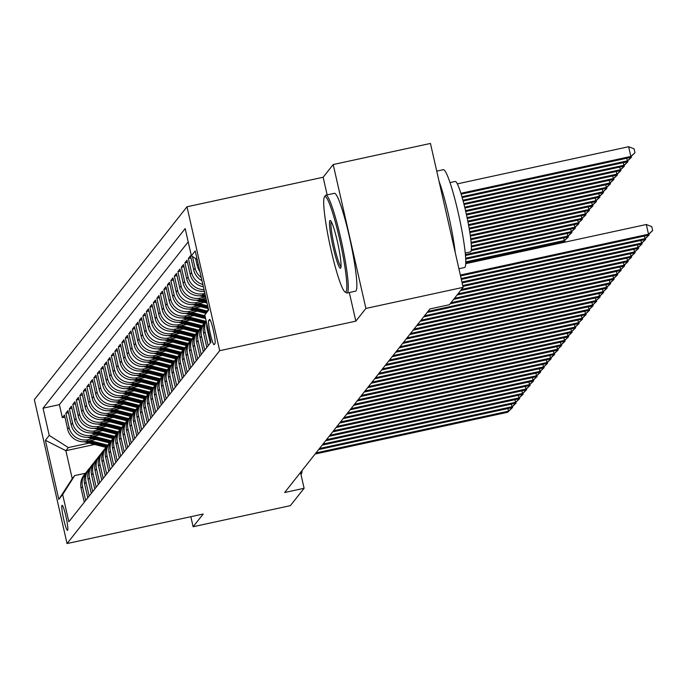 <?xml version="1.0" encoding="UTF-8"?>
<svg xmlns="http://www.w3.org/2000/svg" width="687" height="687" viewBox="0 0 687 687"><rect width="100%" height="100%" fill="white"/><g stroke="black" fill="none" stroke-linecap="round" stroke-linejoin="round"><path stroke-width="1.03" d="M67.635 530.295A12.813 1.4 -102.2 0 0 66.055 516.993A12.813 1.4 -102.2 0 0 62.096 505.323A12.813 1.4 -102.2 0 0 61.985 505.4A12.813 1.4 -102.2 0 0 63.565 518.702A12.813 1.4 -102.2 0 0 67.524 530.373A12.813 1.4 -102.2 0 0 67.635 530.295M186.993 206.787L34.35 399.654L67.043 543.554L219.685 350.688L186.993 206.787L323.139 177.255L327.141 194.893M349.322 292.516L355.832 321.155L365.896 308.437L333.204 164.536L323.139 177.255M333.204 164.536L430.448 143.446L463.141 287.346L365.896 308.437M201.978 280.682A16.016 15.861 38.4 0 1 193.708 269.965L190.479 255.77L188.384 258.424L190.96 257.865M203.352 286.719A16.016 15.861 38.4 0 1 190.205 274.388L186.976 260.193L184.88 262.846L187.457 262.288M204.374 291.236A16.016 15.861 38.4 0 1 186.701 278.81L183.481 264.615L181.377 267.269L183.953 266.711M205.181 294.792L202.296 295.419A16.016 15.861 38.4 0 1 183.206 283.233L179.977 269.038L177.873 271.691L180.458 271.133M205.98 298.278L198.792 299.841A16.016 15.861 38.4 0 1 179.702 287.655L176.473 273.46L174.378 276.114L176.954 275.556M204.305 302.306L195.297 304.264A16.016 15.861 38.4 0 1 176.198 292.078L172.978 277.883L170.874 280.536L173.45 279.978M200.802 306.728L191.793 308.686A16.016 15.861 38.4 0 1 172.703 296.501L169.474 282.305L167.37 284.959L169.947 284.401M197.306 311.159L188.29 313.109A16.016 15.861 38.4 0 1 169.2 300.932L165.971 286.728L163.875 289.39L166.452 288.823M193.803 315.582L184.794 317.531A16.016 15.861 38.4 0 1 165.696 305.354L162.475 291.159L160.372 293.813L162.948 293.255M190.299 320.005L181.291 321.954A16.016 15.861 38.4 0 1 162.201 309.777L158.972 295.582L156.868 298.235L159.444 297.677M186.804 324.427L177.787 326.385A16.016 15.861 38.4 0 1 158.697 314.199L155.468 300.004L153.373 302.658L155.949 302.1M183.3 328.85L174.292 330.808A16.016 15.861 38.4 0 1 155.193 318.622L151.973 304.427L149.869 307.08L152.445 306.522M179.796 333.272L170.788 335.23A16.016 15.861 38.4 0 1 151.698 323.045L148.469 308.849L146.365 311.503L148.942 310.945M176.301 337.695L167.285 339.653A16.016 15.861 38.4 0 1 148.194 327.467L144.966 313.272L142.87 315.926L145.446 315.367M172.798 342.117L163.789 344.075A16.016 15.861 38.4 0 1 144.691 331.89L141.47 317.695L139.367 320.348L141.943 319.79M169.294 346.549L160.286 348.498A16.016 15.861 38.4 0 1 141.187 336.321L137.967 322.117L135.863 324.779L138.439 324.212M165.799 350.971L156.782 352.92A16.016 15.861 38.4 0 1 137.692 340.743L134.463 326.548L132.368 329.202L134.944 328.644M162.295 355.394L153.287 357.343A16.016 15.861 38.4 0 1 134.188 345.166L130.968 330.971L128.864 333.624L131.44 333.066M158.791 359.816L149.783 361.774A16.016 15.861 38.4 0 1 130.685 349.589L127.464 335.393L125.36 338.047L127.937 337.489M155.296 364.239L146.279 366.197A16.016 15.861 38.4 0 1 127.189 354.011L123.961 339.816L121.865 342.47L124.441 341.911M151.793 368.661L142.776 370.619A16.016 15.861 38.4 0 1 123.686 358.434L120.457 344.239L118.362 346.892L120.938 346.334M148.289 373.084L139.281 375.042A16.016 15.861 38.4 0 1 120.182 362.856L116.962 348.661L114.858 351.315L117.434 350.756M144.785 377.507L135.777 379.464A16.016 15.861 38.4 0 1 116.687 367.279L113.458 353.084L111.363 355.737L113.939 355.179M141.29 381.938L132.273 383.887A16.016 15.861 38.4 0 1 113.183 371.71L109.954 357.506L107.859 360.16L110.435 359.602M137.786 386.36L128.778 388.31A16.016 15.861 38.4 0 1 109.68 376.132L106.459 361.937L104.355 364.591L106.932 364.033M134.283 390.783L125.274 392.732A16.016 15.861 38.4 0 1 106.184 380.555L102.956 366.36L100.852 369.013L103.436 368.455M130.788 395.205L121.771 397.155A16.016 15.861 38.4 0 1 102.681 384.978L99.452 370.782L97.356 373.436L99.933 372.878M127.284 399.628L118.276 401.586A16.016 15.861 38.4 0 1 99.177 389.4L95.957 375.205L93.853 377.859L96.429 377.3M123.78 404.05L114.772 406.008A16.016 15.861 38.4 0 1 95.682 393.823L92.453 379.628L90.349 382.281L92.925 381.723M120.285 408.473L111.268 410.431A16.016 15.861 38.4 0 1 92.178 398.245L88.949 384.05L86.854 386.704L89.43 386.146M116.781 412.896L107.773 414.854A16.016 15.861 38.4 0 1 88.675 402.668L85.454 388.473L83.35 391.126L85.927 390.568M113.278 417.318L104.269 419.276A16.016 15.861 38.4 0 1 85.179 407.09L81.951 392.895L79.847 395.549L82.423 394.991M109.783 421.749L100.766 423.699A16.016 15.861 38.4 0 1 81.676 411.522L78.447 397.326L76.351 399.98L78.928 399.422M106.279 426.172L97.271 428.121A16.016 15.861 38.4 0 1 78.172 415.944L74.952 401.749L72.848 404.403L75.424 403.844M102.775 430.594L93.767 432.544A16.016 15.861 38.4 0 1 74.668 420.367L71.448 406.172L69.344 408.825L71.92 408.267M99.28 435.017L90.263 436.975A16.016 15.861 38.4 0 1 71.173 424.789L67.944 410.594L65.849 413.248L68.425 412.689M463.141 287.346L449.401 304.71L429.95 308.927L284.658 492.51L304.109 488.285L300.511 472.476M209.492 319.515L208.728 320.486A12.409 1.357 -102.2 0 0 210.256 333.375A12.409 1.357 -102.2 0 0 214.095 344.676A12.409 1.357 -102.2 0 0 214.207 344.599L214.971 343.629A12.409 1.357 -102.2 0 0 213.442 330.739A12.409 1.357 -102.2 0 0 209.604 319.438A12.409 1.357 -102.2 0 0 209.492 319.515L209.733 319.464M94.6 444.463L65.875 450.689L72.238 478.693L74.685 475.593L62.663 494.528L68.846 521.751L210.986 342.152L204.803 314.929L208.453 309.184M62.663 494.528L58.816 499.389L45.385 440.273L49.232 435.412L43.049 408.181L185.189 228.591L191.372 255.813L195.22 250.944L208.65 310.06L204.803 314.929M92.676 438.649L88.168 439.628A16.016 15.861 -141.6 0 1 69.069 427.443L65.849 413.248M95.776 439.44L86.768 441.397L88.168 439.628M96.18 434.218L91.663 435.206A16.016 15.861 -141.6 0 1 72.573 423.02L69.344 408.825M99.684 429.796L95.167 430.775A16.016 15.861 -141.6 0 1 76.077 418.598L72.848 404.403M103.179 425.373L98.67 426.352A16.016 15.861 -141.6 0 1 79.572 414.175L76.351 399.98M106.683 420.951L102.165 421.93A16.016 15.861 -141.6 0 1 83.075 409.753L79.847 395.549M110.186 416.528L105.669 417.507A16.016 15.861 -141.6 0 1 86.579 405.321L83.35 391.126M113.681 412.106L109.173 413.085A16.016 15.861 -141.6 0 1 90.074 400.899L86.854 386.704M117.185 407.683L112.668 408.662A16.016 15.861 -141.6 0 1 93.578 396.476L90.349 382.281M120.689 403.26L116.172 404.239A16.016 15.861 -141.6 0 1 97.082 392.054L93.853 377.859M124.184 398.838L119.675 399.817A16.016 15.861 -141.6 0 1 100.577 387.631L97.356 373.436M127.688 394.407L123.171 395.386A16.016 15.861 -141.6 0 1 104.081 383.209L100.852 369.013M131.191 389.984L126.674 390.963A16.016 15.861 -141.6 0 1 107.584 378.786L104.355 364.591M134.695 385.562L130.178 386.541A16.016 15.861 -141.6 0 1 111.079 374.363L107.859 360.16M138.19 381.139L133.673 382.118A16.016 15.861 -141.6 0 1 114.583 369.932L111.363 355.737M141.694 376.716L137.177 377.695A16.016 15.861 -141.6 0 1 118.087 365.51L114.858 351.315M145.197 372.294L140.68 373.273A16.016 15.861 -141.6 0 1 121.582 361.087L118.362 346.892M148.693 367.871L144.184 368.85A16.016 15.861 -141.6 0 1 125.086 356.665L121.865 342.47M152.196 363.449L147.679 364.428A16.016 15.861 -141.6 0 1 128.589 352.242L125.36 338.047M155.7 359.018L151.183 359.997A16.016 15.861 -141.6 0 1 132.084 347.82L128.864 333.624M159.195 354.595L154.687 355.574A16.016 15.861 -141.6 0 1 135.588 343.397L132.368 329.202M162.699 350.172L158.182 351.151A16.016 15.861 -141.6 0 1 139.092 338.974L135.863 324.779M166.202 345.75L161.685 346.729A16.016 15.861 -141.6 0 1 142.595 334.543L139.367 320.348M169.698 341.327L165.189 342.306A16.016 15.861 -141.6 0 1 146.091 330.121L142.87 315.926M173.201 336.905L168.684 337.884A16.016 15.861 -141.6 0 1 149.594 325.698L146.365 311.503M176.705 332.482L172.188 333.461A16.016 15.861 -141.6 0 1 153.098 321.276L149.869 307.08M180.2 328.06L175.692 329.039A16.016 15.861 -141.6 0 1 156.593 316.853L153.373 302.658M183.704 323.629L179.187 324.608A16.016 15.861 -141.6 0 1 160.097 312.43L156.868 298.235M187.208 319.206L182.69 320.185A16.016 15.861 -141.6 0 1 163.6 308.008L160.372 293.813M190.703 314.783L186.194 315.762A16.016 15.861 -141.6 0 1 167.096 303.585L163.875 289.39M194.206 310.361L189.689 311.34A16.016 15.861 -141.6 0 1 170.599 299.163L167.37 284.959M197.71 305.938L193.193 306.917A16.016 15.861 -141.6 0 1 174.103 294.732L170.874 280.536M201.205 301.516L196.697 302.495A16.016 15.861 -141.6 0 1 177.598 290.309L174.378 276.114M204.709 297.093L200.192 298.072A16.016 15.861 -141.6 0 1 181.102 285.886L177.873 271.691M204.863 293.392L203.695 293.65A16.016 15.861 -141.6 0 1 184.605 281.464L181.377 267.269M188.204 241.876L59.383 404.643L62.345 417.67L64.921 417.112M86.768 441.397A16.016 15.861 38.4 0 1 67.669 429.212L64.449 415.017L62.345 417.67M204.005 289.588A16.016 15.861 -141.6 0 1 188.101 277.041L184.88 262.846M202.854 284.53A16.016 15.861 -141.6 0 1 191.604 272.619L188.384 258.424M201.282 277.6A16.016 15.861 -141.6 0 1 195.108 268.196L192.446 256.5M195.615 258.518L197.203 265.543A16.016 15.861 38.4 0 0 199.874 271.417M206.83 323.852A16.016 15.861 38.4 0 0 207.139 329.082L210.308 343.019M208.204 345.673L205.035 331.735A16.016 15.861 -141.6 0 1 206.246 321.267M206.143 320.838A16.016 15.861 38.4 0 0 203.635 333.504L206.804 347.442M204.7 350.095L201.531 336.158A16.016 15.861 -141.6 0 1 205.653 321.576M204.537 322.847L203.137 324.616A16.016 15.861 38.4 0 0 200.132 337.927L203.3 351.864M201.205 354.518L198.036 340.58A16.016 15.861 -141.6 0 1 202.158 325.999M201.033 327.27L199.634 329.039A16.016 15.861 38.4 0 0 196.637 342.349L199.797 356.287M197.701 358.94L194.533 345.003A16.016 15.861 -141.6 0 1 198.655 330.421M197.53 331.692L196.13 333.461A16.016 15.861 38.4 0 0 193.133 346.772L196.302 360.718M194.198 363.371L191.029 349.425A16.016 15.861 -141.6 0 1 195.151 334.844M194.035 336.115L192.635 337.884A16.016 15.861 38.4 0 0 189.629 351.194L192.798 365.14M190.694 367.794L187.534 353.848A16.016 15.861 -141.6 0 1 191.656 339.266M190.531 340.537L189.131 342.306A16.016 15.861 38.4 0 0 186.134 355.626L189.294 369.563M187.199 372.217L184.03 358.279A16.016 15.861 -141.6 0 1 188.152 343.689M187.027 344.96L185.627 346.729A16.016 15.861 38.4 0 0 182.63 360.048L185.799 373.986M183.695 376.639L180.526 362.702A16.016 15.861 -141.6 0 1 184.648 348.111M183.532 349.382L182.132 351.151A16.016 15.861 38.4 0 0 179.127 364.471L182.295 378.408M180.192 381.062L177.031 367.124A16.016 15.861 -141.6 0 1 181.153 352.534M180.028 353.805L178.629 355.574A16.016 15.861 38.4 0 0 175.632 368.893L178.792 382.831M176.696 385.484L173.528 371.547A16.016 15.861 -141.6 0 1 177.65 356.965M176.525 358.228L175.125 360.005A16.016 15.861 38.4 0 0 172.128 373.316L175.297 387.253M173.193 389.907L170.024 375.969A16.016 15.861 -141.6 0 1 174.146 361.388M173.03 362.659L171.63 364.428A16.016 15.861 38.4 0 0 168.624 377.738L171.793 391.676M169.689 394.329L166.529 380.392A16.016 15.861 -141.6 0 1 170.651 365.81M169.526 367.081L168.126 368.85A16.016 15.861 38.4 0 0 165.129 382.161L168.289 396.098M166.194 398.761L163.025 384.814A16.016 15.861 -141.6 0 1 167.147 370.233M166.022 371.504L164.622 373.273A16.016 15.861 38.4 0 0 161.625 386.583L164.794 400.53M162.69 403.183L159.521 389.237A16.016 15.861 -141.6 0 1 163.643 374.655M162.527 375.926L161.119 377.695A16.016 15.861 38.4 0 0 158.122 391.006L161.29 404.952M159.186 407.606L156.026 393.668A16.016 15.861 -141.6 0 1 160.148 379.078M159.023 380.349L157.624 382.118A16.016 15.861 38.4 0 0 154.618 395.437L157.787 409.375M155.691 412.028L152.523 398.091A16.016 15.861 -141.6 0 1 156.645 383.501M155.52 384.772L154.12 386.541A16.016 15.861 38.4 0 0 151.123 399.86L154.292 413.797M152.188 416.451L149.019 402.513A16.016 15.861 -141.6 0 1 153.141 387.923M152.025 389.194L150.616 390.963A16.016 15.861 38.4 0 0 147.619 404.282L150.788 418.22M148.684 420.873L145.524 406.936A16.016 15.861 -141.6 0 1 149.637 392.354M148.521 393.617L147.121 395.386A16.016 15.861 38.4 0 0 144.115 408.705L147.284 422.642M145.189 425.296L142.02 411.358A16.016 15.861 -141.6 0 1 146.142 396.777M145.017 398.048L143.617 399.817A16.016 15.861 38.4 0 0 140.62 413.127L143.789 427.065M141.685 429.719L138.516 415.781A16.016 15.861 -141.6 0 1 142.638 401.199M141.513 402.47L140.114 404.239A16.016 15.861 38.4 0 0 137.117 417.55L140.285 431.488M138.181 434.15L135.013 420.204A16.016 15.861 -141.6 0 1 139.135 405.622M138.018 406.893L136.619 408.662A16.016 15.861 38.4 0 0 133.613 421.973L136.782 435.919M134.686 438.572L131.518 424.626A16.016 15.861 -141.6 0 1 135.64 410.045M134.515 411.315L133.115 413.085A16.016 15.861 38.4 0 0 130.118 426.395L133.278 440.341M131.183 442.995L128.014 429.057A16.016 15.861 -141.6 0 1 132.136 414.467M131.011 415.738L129.611 417.507A16.016 15.861 38.4 0 0 126.614 430.826L129.783 444.764M127.679 447.417L124.51 433.48A16.016 15.861 -141.6 0 1 128.632 418.89M127.516 420.161L126.116 421.93A16.016 15.861 38.4 0 0 123.11 435.249L126.279 449.186M124.184 451.84L121.015 437.902A16.016 15.861 -141.6 0 1 125.137 423.312M124.012 424.583L122.612 426.352A16.016 15.861 38.4 0 0 119.615 439.671L122.775 453.609M120.68 456.262L117.511 442.325A16.016 15.861 -141.6 0 1 121.633 427.735M120.508 429.006L119.109 430.775A16.016 15.861 38.4 0 0 116.112 444.094L119.28 458.031M117.176 460.685L114.008 446.748A16.016 15.861 -141.6 0 1 118.13 432.166M117.013 433.437L115.614 435.206A16.016 15.861 38.4 0 0 112.608 448.517L115.777 462.454M113.673 465.108L110.513 451.17A16.016 15.861 -141.6 0 1 114.635 436.589M113.51 437.859L112.11 439.628A16.016 15.861 38.4 0 0 109.113 452.939L112.273 466.877M110.178 469.53L107.009 455.593A16.016 15.861 -141.6 0 1 111.131 441.011M110.006 442.282L108.606 444.051A16.016 15.861 38.4 0 0 105.609 457.362L108.778 471.308M106.674 473.961L103.505 460.015A16.016 15.861 -141.6 0 1 107.627 445.434M106.511 446.705L105.111 448.474A16.016 15.861 38.4 0 0 102.105 461.784L105.274 475.73M103.17 478.384L100.01 464.438A16.016 15.861 -141.6 0 1 104.132 449.856M103.007 451.127L101.607 452.896A16.016 15.861 38.4 0 0 98.61 466.215L101.77 480.153M99.675 482.806L96.506 468.869A16.016 15.861 -141.6 0 1 100.628 454.279M99.503 455.55L98.104 457.319A16.016 15.861 38.4 0 0 95.107 470.638L98.275 484.575M96.171 487.229L93.003 473.291A16.016 15.861 -141.6 0 1 97.125 458.701M96.008 459.972L94.608 461.741A16.016 15.861 38.4 0 0 91.603 475.061L94.772 488.998M92.668 491.652L89.508 477.714A16.016 15.861 -141.6 0 1 93.63 463.124M92.505 464.395L91.105 466.164A16.016 15.861 38.4 0 0 88.108 479.483L91.268 493.421M89.173 496.074L86.004 482.137A16.016 15.861 -141.6 0 1 90.126 467.555M89.001 468.817L87.601 470.595A16.016 15.861 38.4 0 0 84.604 483.906L87.773 497.843M85.669 500.497L82.5 486.559A16.016 15.861 -141.6 0 1 86.622 471.978M74.685 475.593L85.497 473.249L84.097 475.018A16.016 15.861 38.4 0 0 81.1 488.328L84.269 502.266M190.84 516.701L193.124 526.74L290.369 505.649L304.109 488.285M193.124 526.74L203.189 514.031L67.043 543.554M355.832 321.155L219.685 350.688M89.181 443.072L68.331 447.589L65.875 450.689L45.385 440.273M197.169 259.514L191.372 255.813M59.383 404.643L43.049 408.181M49.232 435.412L68.331 447.589M58.816 499.389L72.238 478.693M460.342 275.04L648.519 234.224L647.643 235.332L460.539 275.916M465.743 263.662L646.312 224.503L648.519 234.224L652.65 230.54L647.643 235.332M646.312 224.503L651.765 226.65L652.65 230.54M461.132 194.163L629.97 157.546L630.846 156.438L628.639 146.717L457.302 183.876M628.639 146.717L634.092 148.864L634.977 152.754L630.846 156.438L460.865 193.305M634.977 152.754L629.97 157.546M346.05 291.795A48.854 5.341 -102.2 0 0 339.541 238.947A48.854 5.341 -102.2 0 0 324.487 196.903A48.854 5.341 -102.2 0 0 324.41 197.023A48.854 5.341 -102.2 0 0 330.052 245.482A48.854 5.341 -102.2 0 0 344.994 291.923A48.854 5.341 -102.2 0 0 346.05 291.795M325.226 195.752A50.057 5.47 77.8 0 1 325.303 195.606A50.057 5.47 77.8 0 1 325.398 195.477A50.057 5.47 77.8 0 1 325.827 195.177A50.057 5.47 77.8 0 1 341.302 240.751A50.057 5.47 77.8 0 1 347.485 292.714A50.057 5.47 77.8 0 1 347.047 293.014A50.057 5.47 77.8 0 1 346.394 292.842L344.994 291.923M340.658 268.076A24.423 2.671 77.8 0 1 333.135 247.045A24.423 2.671 77.8 0 1 329.88 220.621A24.423 2.671 77.8 0 1 330.413 220.561A24.423 2.671 77.8 0 1 337.884 243.782A24.423 2.671 77.8 0 1 340.7 268.016A24.423 2.671 77.8 0 1 340.658 268.076M331.246 221.635A23.221 2.542 -102.2 0 0 333.959 244.632A23.221 2.542 -102.2 0 0 341.018 266.685M436.734 171.123L443.304 169.698A50.057 5.47 77.8 0 1 458.779 215.271A50.057 5.47 77.8 0 1 464.953 267.234A50.057 5.47 77.8 0 1 464.524 267.535L458.916 268.746M439.027 181.231A50.057 5.47 77.8 0 1 455.275 252.73M449.985 182.596L455.215 181.454A36.042 3.942 77.8 0 1 466.361 214.267A36.042 3.942 77.8 0 1 470.81 251.682A36.042 3.942 77.8 0 1 470.492 251.897L465.262 253.031M325.827 195.177L334.389 193.322A50.057 5.47 77.8 0 1 349.863 238.887A50.057 5.47 77.8 0 1 356.038 290.859A50.057 5.47 77.8 0 1 355.608 291.151L347.047 293.014M302.074 470.509A50.057 5.47 77.8 0 1 301.284 474.039A50.057 5.47 77.8 0 1 300.932 474.313M461.14 278.536L645.016 238.647L644.14 239.754L461.338 279.403M648.957 234.104L649.146 234.963L645.016 238.647L644.423 236.027M649.146 234.963L644.14 239.754M461.93 282.022L641.521 243.069L640.645 244.177L462.128 282.898M645.454 238.535L645.651 239.394L641.521 243.069L640.919 240.45M645.651 239.394L640.645 244.177M462.72 285.517L638.017 247.492L637.141 248.6L462.918 286.393M641.95 242.958L642.147 243.816L638.017 247.492L637.424 244.873M642.147 243.816L637.141 248.6M461.475 289.45L634.513 251.923L633.637 253.022L460.599 290.558M638.455 247.38L638.644 248.239L634.513 251.923L633.921 249.304M638.644 248.239L633.637 253.022M462.162 197.607L626.467 161.969L627.343 160.861L461.913 196.748M631.284 156.327L631.13 157.624L626.467 161.969M631.473 157.186L627.343 160.861L626.75 158.242M463.124 201.059L622.972 166.391L623.848 165.284L462.892 200.2M627.781 160.749L627.626 162.046L622.972 166.391M627.978 161.608L623.848 165.284L623.246 162.664M464.034 204.528L619.468 170.814L620.344 169.715L463.811 203.661M624.277 165.172L624.122 166.469L619.468 170.814M624.474 166.031L620.344 169.715L619.751 167.096M464.901 208.006L615.964 175.237L616.84 174.137L464.695 207.139M620.782 169.595L620.627 170.891L615.964 175.237M620.971 170.453L616.84 174.137L616.248 171.518M457.971 293.873L631.01 256.345L630.142 257.445L457.095 294.981M634.951 251.803L635.149 252.661L631.01 256.345L630.417 253.726M635.149 252.661L630.142 257.445M465.734 211.493L612.469 179.668L613.345 178.56L465.528 210.617M617.278 174.017L617.124 175.314L612.469 179.668M617.476 174.876L613.345 178.56L612.744 175.941M454.476 298.295L627.514 260.768L626.638 261.876L453.6 299.403M631.447 256.225L631.645 257.084L627.514 260.768L626.922 258.149M631.645 257.084L626.638 261.876M203.043 291.34L204.486 291.709M466.516 214.979L608.965 184.09L609.841 182.982L466.327 214.112M613.774 178.44L613.62 179.745L608.965 184.09M613.972 179.298L609.841 182.982L609.249 180.363M450.973 302.718L624.011 265.191L623.135 266.298L450.097 303.826M627.952 260.648L628.141 261.507L624.011 265.191L623.418 262.571M628.141 261.507L623.135 266.298M199.539 295.762L205.765 297.359M202.201 295.436L205.525 296.286M205.37 295.608L203.55 295.144M467.272 218.483L605.462 188.513L606.338 187.405L467.083 217.607M610.279 182.862L610.125 184.168L605.462 188.513M610.468 183.721L606.338 187.405L605.745 184.786M428.018 311.366L620.507 269.613L619.64 270.721L427.142 312.473M624.449 265.07L624.646 265.929L620.507 269.613L619.914 266.994M624.646 265.929L619.64 270.721M196.044 300.193L207.053 303.01M202.184 299.103L206.409 300.185M198.698 299.858L206.813 301.937M206.658 301.258L200.046 299.566M467.976 221.995L601.967 192.935L602.842 191.828L467.804 221.12M606.776 187.285L606.621 188.59L601.967 192.935M606.973 188.144L602.842 191.828L602.241 189.208M424.523 315.788L617.012 274.036L616.136 275.143L423.647 316.896M620.945 269.493L621.142 270.352L617.012 274.036L616.411 271.417M621.142 270.352L616.136 275.143M192.54 304.616L208.333 308.661M198.68 303.525L207.697 305.835M195.202 304.281L208.092 307.587M207.938 306.909L196.551 303.989M468.654 225.516L598.463 197.358L599.339 196.25L468.482 224.632M603.272 191.707L603.117 193.013L598.463 197.358M603.469 192.566L599.339 196.25L598.746 193.631M421.019 320.211L613.508 278.458L612.632 279.566L420.143 321.318M617.441 273.924L617.639 274.783L613.508 278.458L612.916 275.839M617.639 274.783L612.632 279.566M189.037 309.038L205.817 313.341M195.185 307.948L207.268 311.048M191.699 308.703L206.366 312.465M206.718 311.915L193.047 308.411M469.281 229.046L594.959 201.78L595.835 200.673L469.127 228.161M599.777 196.139L599.614 197.435L594.959 201.78M599.966 196.997L595.835 200.673L595.243 198.054M417.516 324.633L610.004 282.881L609.129 283.989L416.64 325.741M613.946 278.347L614.135 279.205L610.004 282.881L609.412 280.262M614.135 279.205L609.129 283.989M185.542 313.461L205.645 318.613M191.682 312.379L205.001 315.788M188.195 313.135L205.396 317.54M205.241 316.862L189.543 312.843M469.856 232.584L591.464 206.203L592.331 205.095L469.719 231.691M596.273 200.561L596.118 201.858L591.464 206.203M596.471 201.42L592.331 205.095L591.739 202.476M414.021 329.056L606.509 287.312L605.633 288.411L413.145 330.164M610.442 282.769L610.64 283.628L606.509 287.312L605.908 284.693M610.64 283.628L605.633 288.411M182.038 317.883L204.005 323.517M188.178 316.801L205.817 321.318M184.7 317.557L204.666 322.675M205.112 322.151L186.048 317.265M470.38 236.13L587.96 210.626L588.836 209.526L470.26 235.246M592.769 204.984L592.615 206.28L587.96 210.626M592.967 205.842L588.836 209.526L588.244 206.907M178.534 322.306L200.501 327.939M184.683 321.224L202.321 325.741M181.196 321.98L201.171 327.098M201.617 326.574L182.544 321.688M470.835 239.694L584.457 215.048L585.333 213.949L470.732 238.801M589.266 209.406L589.111 210.703L584.457 215.048M589.463 210.265L585.333 213.949L584.74 211.33M175.039 326.729L196.997 332.362M181.179 325.647L198.818 330.172M177.693 326.402L197.667 331.52M198.114 330.997L179.041 326.11M471.196 243.284L580.962 219.479L581.829 218.372L471.119 242.382M585.771 213.829L585.616 215.134L580.962 219.479M585.968 214.688L581.829 218.372L581.236 215.752M410.517 333.478L603.006 291.735L602.13 292.834L409.641 334.586M606.939 287.192L607.136 288.051L603.006 291.735L602.413 289.115M607.136 288.051L602.13 292.834M407.013 337.91L599.502 296.157L598.626 297.265L406.137 339.009M603.444 291.614L603.633 292.473L599.502 296.157L598.909 293.538M603.633 292.473L598.626 297.265M403.518 342.332L596.007 300.58L595.131 301.687L402.642 343.431M599.94 296.037L600.137 296.896L596.007 300.58L595.406 297.96M600.137 296.896L595.131 301.687M171.535 331.151L193.502 336.785M177.675 330.069L195.314 334.595M174.189 330.825L194.163 335.943M194.61 335.419L175.546 330.533M471.402 246.899L577.458 223.902L578.334 222.794L471.368 245.989M582.267 218.251L582.112 219.557L577.458 223.902M582.464 219.11L578.334 222.794L577.733 220.175M400.014 346.755L592.503 305.002L591.627 306.11L399.138 347.862M596.436 300.459L596.634 301.318L592.503 305.002L591.911 302.383M596.634 301.318L591.627 306.11M168.032 335.582L189.998 341.207M174.18 334.492L191.81 339.017M170.694 335.247L190.668 340.374M191.115 339.85L172.042 334.955M471.205 250.609L573.954 228.324L574.83 227.217L471.334 249.664M578.763 222.674L578.609 223.979L573.954 228.324M578.961 223.533L574.83 227.217L574.238 224.597M396.511 351.177L588.999 309.425L588.124 310.533L395.635 352.285M592.941 304.882L593.13 305.741L588.999 309.425L588.407 306.806M593.13 305.741L588.124 310.533M164.528 340.005L186.495 345.638M170.677 338.914L188.315 343.44M167.19 339.67L187.165 344.797M187.611 344.273L168.538 339.378M465.485 255.512L570.45 232.747L571.326 231.639L465.408 254.611M575.268 227.096L575.113 228.402L570.45 232.747M575.457 227.955L571.326 231.639L570.734 229.02M393.016 355.6L585.504 313.847L584.628 314.955L392.14 356.708M589.437 309.313L589.635 310.172L585.504 313.847L584.903 311.228M589.635 310.172L584.628 314.955M161.033 344.427L183 350.061M167.173 343.337L184.812 347.862M163.686 344.093L183.661 349.219M184.107 348.695L165.043 343.801M465.726 259.128L566.955 237.17L567.831 236.062L465.683 258.218M571.764 231.528L571.61 232.824L566.955 237.17M571.962 232.386L567.831 236.062L567.23 233.443M389.512 360.022L582.001 318.27L581.125 319.378L388.636 361.13M585.934 313.736L586.131 314.594L582.001 318.27L581.408 315.651M586.131 314.594L581.125 319.378M157.529 348.85L179.496 354.483M163.678 347.768L181.308 352.285M160.191 348.524L180.166 353.642M180.604 353.118L161.539 348.223M465.777 262.778L563.452 241.592L564.328 240.484L465.795 261.859M568.261 235.95L568.106 237.247L563.452 241.592M568.458 236.809L564.328 240.484L563.735 237.865M386.008 364.445L578.497 322.701L577.621 323.8L385.132 365.553M582.439 318.158L582.628 319.017L578.497 322.701L577.904 320.082M582.628 319.017L577.621 323.8M154.025 353.273L175.992 358.906M160.174 352.191L177.813 356.708M156.688 352.946L176.662 358.064M177.109 357.541L158.036 352.654M564.766 240.373L564.954 241.231L563.838 242.391M560.42 243.129L560.231 242.296M563.598 242.442L564.954 241.231M382.504 368.867L575.002 327.124L574.126 328.223L381.637 369.975M578.935 322.581L579.132 323.44L575.002 327.124L574.401 324.504M579.132 323.44L574.126 328.223M150.53 357.695L172.497 363.329M156.67 356.613L174.309 361.13M153.184 357.369L173.158 362.487M173.605 361.963L154.541 357.077M379.009 373.299L571.498 331.546L570.622 332.654L378.133 374.398M575.431 327.003L575.629 327.862L571.498 331.546L570.906 328.927M575.629 327.862L570.622 332.654M147.027 362.118L168.993 367.751M153.175 361.036L170.805 365.561M149.689 361.791L169.655 366.91M170.101 366.386L151.037 361.499M375.506 377.721L567.994 335.969L567.119 337.077L374.63 378.82M571.936 331.426L572.125 332.285L567.994 335.969L567.402 333.35M572.125 332.285L567.119 337.077M372.002 382.144L564.499 340.391L563.623 341.499L371.135 383.252M568.432 335.849L568.63 336.707L564.499 340.391L563.898 337.772M568.63 336.707L563.623 341.499M368.507 386.566L560.996 344.814L560.12 345.922L367.631 387.674M564.929 340.271L565.126 341.13L560.996 344.814L560.403 342.195M565.126 341.13L560.12 345.922M143.523 366.54L165.49 372.174M149.672 365.458L167.31 369.984M146.185 366.214L166.16 371.332M166.606 370.808L147.533 365.922M140.028 370.963L161.986 376.596M146.168 369.881L163.807 374.406M142.681 370.637L162.656 375.763M163.102 375.231L144.038 370.345M136.524 375.394L158.491 381.019M142.673 374.303L160.303 378.829M139.186 375.059L159.152 380.186M159.599 379.662L140.534 374.767M365.003 390.989L557.492 349.236L556.616 350.344L364.127 392.097M561.434 344.694L561.623 345.552L557.492 349.236L556.899 346.617M561.623 345.552L556.616 350.344M133.02 379.817L154.987 385.45M139.169 378.726L156.808 383.252M135.683 379.482L155.657 384.608M156.104 384.085L137.031 379.19M361.499 395.411L553.988 353.659L553.121 354.767L360.623 396.519M557.93 349.125L558.127 349.984L553.988 353.659L553.396 351.04M558.127 349.984L553.121 354.767M129.525 384.239L151.484 389.873M135.665 383.148L153.304 387.674M132.179 383.904L152.153 389.031M152.6 388.507L133.527 383.612M358.004 399.834L550.493 358.082L549.617 359.189L357.128 400.942M554.426 353.547L554.624 354.406L550.493 358.082L549.901 355.462M554.624 354.406L549.617 359.189M126.022 388.662L147.988 394.295M132.17 387.58L149.8 392.097M128.684 388.335L148.65 393.453M149.096 392.93L130.032 388.043M354.501 404.257L546.989 362.513L546.113 363.612L353.625 405.364M550.922 357.97L551.12 358.829L546.989 362.513L546.397 359.894M551.12 358.829L546.113 363.612M122.518 393.084L144.485 398.718M128.667 392.002L146.305 396.519M125.18 392.758L145.155 397.876M145.601 397.352L126.528 392.466M350.997 408.679L543.486 366.935L542.618 368.043L350.121 409.787M547.427 362.392L547.625 363.251L543.486 366.935L542.893 364.316M547.625 363.251L542.618 368.043M347.502 413.11L539.991 371.358L539.115 372.466L346.626 414.209M543.924 366.815L544.121 367.674L539.991 371.358L539.389 368.739M544.121 367.674L539.115 372.466M343.998 417.533L536.487 375.78L535.611 376.888L343.122 418.641M540.42 371.238L540.617 372.096L536.487 375.78L535.894 373.161M540.617 372.096L535.611 376.888M119.023 397.507L140.981 403.14M125.163 396.425L142.802 400.942M121.676 397.18L141.651 402.299M142.097 401.775L123.025 396.888M115.519 401.929L137.486 407.563M121.659 400.847L139.298 405.373M118.181 401.603L138.147 406.721M138.594 406.197L119.529 401.311M112.015 406.352L133.982 411.985M118.164 405.27L135.803 409.796M114.677 406.026L134.652 411.152M135.099 410.62L116.026 405.734M340.494 421.955L532.983 380.203L532.107 381.311L339.618 423.063M536.925 375.66L537.114 376.519L532.983 380.203L532.391 377.584M537.114 376.519L532.107 381.311M108.52 410.783L130.478 416.408M114.66 409.692L132.299 414.218M111.174 410.448L131.148 415.575M131.595 415.051L112.522 410.156M336.999 426.378L529.488 384.626L528.612 385.733L336.123 427.486M533.421 380.083L533.619 380.942L529.488 384.626L528.887 382.006M533.619 380.942L528.612 385.733M105.017 415.206L126.983 420.839M111.157 414.115L128.795 418.641M107.679 414.871L127.645 419.997M128.091 419.474L109.027 414.579M333.496 430.801L525.984 389.048L525.108 390.156L332.62 431.908M529.917 384.514L530.115 385.373L525.984 389.048L525.392 386.429M530.115 385.373L525.108 390.156M101.513 419.628L123.48 425.262M107.661 418.538L125.292 423.063M104.175 419.293L124.149 424.42M124.596 423.896L105.523 419.001M329.992 435.223L522.481 393.471L521.605 394.578L329.116 436.331M526.422 388.936L526.611 389.795L522.481 393.471L521.888 390.851M526.611 389.795L521.605 394.578M98.018 424.051L119.976 429.684M104.158 422.969L121.797 427.486M100.671 423.724L120.646 428.843M121.092 428.319L102.019 423.432M326.497 439.646L518.986 397.902L518.11 399.001L325.621 440.753M522.919 393.359L523.116 394.218L518.986 397.902L518.384 395.283M523.116 394.218L518.11 399.001M94.514 428.473L116.481 434.107M100.654 427.391L118.293 431.908M97.168 428.147L117.142 433.265M117.589 432.741L98.524 427.855M322.993 444.068L515.482 402.324L514.606 403.424L322.117 445.176M519.415 397.782L519.612 398.64L515.482 402.324L514.889 399.705M519.612 398.64L514.606 403.424M91.01 432.896L112.977 438.529M97.159 431.814L114.789 436.331M93.672 432.57L113.647 437.688M114.094 437.164L95.021 432.278M319.489 448.499L511.978 406.747L511.102 407.855L318.613 449.599M515.92 402.204L516.109 403.063L511.978 406.747L511.386 404.128M516.109 403.063L511.102 407.855M87.507 437.318L109.473 442.952M93.655 436.236L111.294 440.762M90.169 436.992L110.143 442.11M110.59 441.586L91.517 436.7M315.994 452.922L508.483 411.17L507.607 412.277L315.118 454.021M512.416 406.627L512.614 407.485L508.483 411.17L507.882 408.55M512.614 407.485L507.607 412.277M84.012 441.741L105.978 447.374M90.152 440.659L107.79 445.185M86.665 441.415L106.64 446.533M107.086 446.009L88.022 441.123M90.263 436.975L91.663 435.206M93.767 432.544L95.167 430.775M97.271 428.121L98.67 426.352M100.766 423.699L102.165 421.93M104.269 419.276L105.669 417.507M107.773 414.854L109.173 413.085M111.268 410.431L112.668 408.662M114.772 406.008L116.172 404.239M118.276 401.586L119.675 399.817M121.771 397.155L123.171 395.386M125.274 392.732L126.674 390.963M128.778 388.31L130.178 386.541M132.273 383.887L133.673 382.118M135.777 379.464L137.177 377.695M139.281 375.042L140.68 373.273M142.776 370.619L144.184 368.85M146.279 366.197L147.679 364.428M149.783 361.774L151.183 359.997M153.287 357.343L154.687 355.574M156.782 352.92L158.182 351.151M160.286 348.498L161.685 346.729M163.789 344.075L165.189 342.306M167.285 339.653L168.684 337.884M170.788 335.23L172.188 333.461M174.292 330.808L175.692 329.039M177.787 326.385L179.187 324.608M181.291 321.954L182.69 320.185M184.794 317.531L186.194 315.762M188.29 313.109L189.689 311.34M191.793 308.686L193.193 306.917M195.297 304.264L196.697 302.495M198.792 299.841L200.192 298.072M202.296 295.419L203.695 293.65M67.669 429.212L69.069 427.443M71.173 424.789L72.573 423.02M74.668 420.367L76.077 418.598M78.172 415.944L79.572 414.175M81.676 411.522L83.075 409.753M85.179 407.09L86.579 405.321M88.675 402.668L90.074 400.899M92.178 398.245L93.578 396.476M95.682 393.823L97.082 392.054M99.177 389.4L100.577 387.631M102.681 384.978L104.081 383.209M106.184 380.555L107.584 378.786M109.68 376.132L111.079 374.363M113.183 371.71L114.583 369.932M116.687 367.279L118.087 365.51M120.182 362.856L121.582 361.087M123.686 358.434L125.086 356.665M127.189 354.011L128.589 352.242M130.685 349.589L132.084 347.82M134.188 345.166L135.588 343.397M137.692 340.743L139.092 338.974M141.187 336.321L142.595 334.543M144.691 331.89L146.091 330.121M148.194 327.467L149.594 325.698M151.698 323.045L153.098 321.276M155.193 318.622L156.593 316.853M158.697 314.199L160.097 312.43M162.201 309.777L163.6 308.008M165.696 305.354L167.096 303.585M169.2 300.932L170.599 299.163M172.703 296.501L174.103 294.732M176.198 292.078L177.598 290.309M179.702 287.655L181.102 285.886M183.206 283.233L184.605 281.464M186.701 278.81L188.101 277.041M190.205 274.388L191.604 272.619M193.708 269.965L195.108 268.196M197.203 265.543L198.242 264.229M207.139 329.082L207.817 328.214M203.635 333.504L205.035 331.735M200.132 337.927L201.531 336.158M196.637 342.349L198.036 340.58M193.133 346.772L194.533 345.003M189.629 351.194L191.029 349.425M186.134 355.626L187.534 353.848M182.63 360.048L184.03 358.279M179.127 364.471L180.526 362.702M175.632 368.893L177.031 367.124M172.128 373.316L173.528 371.547M168.624 377.738L170.024 375.969M165.129 382.161L166.529 380.392M161.625 386.583L163.025 384.814M158.122 391.006L159.521 389.237M154.618 395.437L156.026 393.668M151.123 399.86L152.523 398.091M147.619 404.282L149.019 402.513M144.115 408.705L145.524 406.936M140.62 413.127L142.02 411.358M137.117 417.55L138.516 415.781M133.613 421.973L135.013 420.204M130.118 426.395L131.518 424.626M126.614 430.826L128.014 429.057M123.11 435.249L124.51 433.48M119.615 439.671L121.015 437.902M116.112 444.094L117.511 442.325M112.608 448.517L114.008 446.748M109.113 452.939L110.513 451.17M105.609 457.362L107.009 455.593M102.105 461.784L103.505 460.015M98.61 466.215L100.01 464.438M95.107 470.638L96.506 468.869M91.603 475.061L93.003 473.291M88.108 479.483L89.508 477.714M84.604 483.906L86.004 482.137M81.1 488.328L82.5 486.559M210.256 320.151L208.728 320.486M324.41 197.023L325.303 195.606"/></g></svg>

